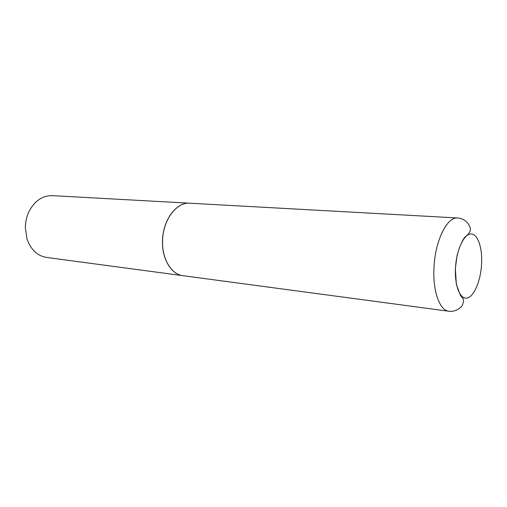 <?xml version="1.0" encoding="UTF-8"?>
<svg xmlns="http://www.w3.org/2000/svg" width="507" height="507" viewBox="0 0 507 507"><rect width="100%" height="100%" fill="white"/><g stroke="black" fill="none" stroke-linecap="round" stroke-linejoin="round"><path stroke-width="0.76" d="M182.983 275.688C171.505 274.515 162.037 259.191 162.57 241.294C162.633 220.425 176.43 201.856 189.814 203.212L457.701 217.978C447.079 216.533 434.962 241.015 433.954 268.102C432.699 291.341 439.753 310.531 448.904 311.254L182.983 275.688M182.945 275.688L182.913 275.681C171.436 274.509 161.961 259.178 162.493 241.288C162.557 220.418 176.354 201.856 189.745 203.206L189.776 203.212M182.913 275.681L46.549 257.442C37.271 255.839 30.737 249.621 26.96 238.797L25.35 227.738C25.42 221.458 26.852 215.64 29.647 210.291C35.382 200.366 42.956 195.48 52.379 195.639L189.745 203.206M481.599 263.894C480.782 280.422 474.292 296.303 467.315 297.996C460.324 299.948 454.545 286.202 455.463 268.425C456.287 250.667 463.588 234.43 470.559 233.968C477.543 233.245 482.512 247.353 481.599 263.894M457.701 217.978C463.164 218.498 467.137 221.248 469.609 226.23C470.971 229.563 471.155 232.32 464.792 237.175C461.902 241.104 459.336 247.201 457.08 255.471L455.375 268.437L456.344 284.351L460.419 295.315L463.499 299.263C463.474 303.471 462.409 306.234 460.318 307.54C457.048 310.487 453.239 311.729 448.904 311.254"/></g></svg>
